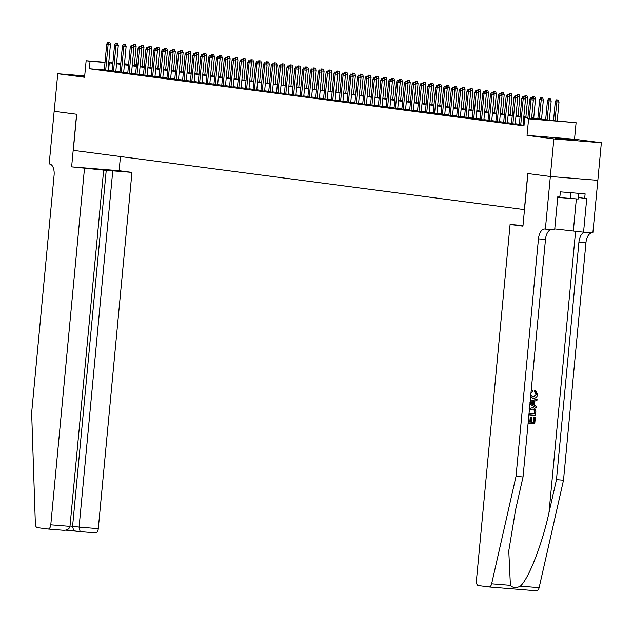 <?xml version="1.0" encoding="UTF-8"?>
<svg xmlns="http://www.w3.org/2000/svg" width="633" height="633" viewBox="0 0 633 633"><rect width="100%" height="100%" fill="white"/><g stroke="black" fill="none" stroke-linecap="round" stroke-linejoin="round"><path stroke-width="0.95" d="M577.438 140.304L555.695 138.39L577.438 140.304M84.68 76.11L79.948 75.881L84.64 76.53M531.657 117.825L552.925 120.618L576.093 122.691L528.602 118.854L543.937 119.898L531.617 118.276M550.346 176.504L527.906 173.553L522.937 226.163L510.095 224.478L476.412 580.746A4.534 2.366 -85.4 0 0 478.334 585.565L489.024 586.965A4.534 2.366 -85.4 0 0 489.087 586.973A4.534 2.366 -85.4 0 0 491.635 583.84L516.014 476.372L538.461 238.863A10.571 5.523 94.6 0 1 544.799 229.043A10.571 5.523 94.6 0 1 544.942 229.059L545.369 229.114L550.346 176.504L597.837 180.334L601.35 142.749L574.527 139.228L576.093 122.691M134.41 64.661L136.475 64.93M597.797 180.334L550.306 176.496L553.859 138.912L601.35 142.749M84.695 75.905L57.745 73.729L84.569 77.258L86.135 60.721L105.015 62.248M550.306 176.496L527.787 173.537L524.377 209.618L73.301 150.345L76.712 114.272L54.193 111.313L57.745 73.729M519.329 124.669L524.029 125.287M511.496 123.641L515.207 124.076M503.662 122.612L507.381 123.047M495.829 121.583L499.548 122.011M488.003 120.555L491.714 120.982M480.17 119.526L483.881 119.953M472.337 118.498L476.056 118.925M464.511 117.469L468.222 117.896M456.678 116.44L460.389 116.868M448.844 115.412L452.555 115.839M441.011 114.383L444.73 114.81M433.186 113.354L436.897 113.782M425.352 112.326L429.063 112.753M417.519 111.289L421.238 111.724M409.686 110.261L413.404 110.696M401.86 109.232L405.571 109.667M394.027 108.203L397.738 108.639M386.193 107.175L389.912 107.61M378.36 106.146L382.079 106.581M370.534 105.118L374.245 105.553M362.701 104.089L366.412 104.524M354.868 103.06L358.587 103.496M347.042 102.032L350.753 102.467M339.209 101.003L342.92 101.438M331.375 99.974L335.094 100.41M323.542 98.946L327.261 99.381M315.717 97.917L319.428 98.352M307.883 96.889L311.594 97.324M300.05 95.86L303.769 96.287M292.217 94.831L295.935 95.259M284.391 93.803L288.102 94.23M276.558 92.774L280.269 93.201M268.724 91.745L272.443 92.173M260.899 90.717L264.61 91.144M253.065 89.688L256.776 90.115M245.232 88.66L248.951 89.087M237.399 87.631L241.118 88.058M229.573 86.602L233.284 87.03M221.74 85.566L225.451 86.001M213.907 84.537L217.625 84.972M206.073 83.509L209.792 83.944M198.248 82.48L201.959 82.915M190.414 81.451L194.125 81.886M182.581 80.423L186.3 80.858M174.748 79.394L178.466 79.829M166.922 78.365L170.633 78.801M159.089 77.337L162.8 77.772M151.255 76.308L154.974 76.743M143.43 75.28L147.141 75.715M135.597 74.251L139.307 74.686M127.763 73.222L131.482 73.657M119.93 72.194L123.649 72.629M112.104 71.165L115.815 71.592M104.287 69.954L89.34 68.752L523.974 125.856L524.686 118.339M524.061 124.891L523.072 124.764M519.361 124.274L515.238 123.736M511.535 123.245L507.413 122.707M503.702 122.216L499.579 121.678M495.868 121.188L491.746 120.65M488.035 120.159L483.913 119.621M480.21 119.131L476.087 118.593M472.376 118.102L468.254 117.564M464.543 117.073L460.42 116.535M456.71 116.045L452.595 115.507M448.884 115.016L444.762 114.478M441.051 113.987L436.928 113.449M433.217 112.959L429.095 112.421M425.392 111.93L421.269 111.384M417.558 110.902L413.436 110.356M409.725 109.873L405.603 109.327M401.892 108.844L397.769 108.298M394.066 107.816L389.944 107.27M386.233 106.787L382.11 106.241M378.399 105.758L374.277 105.213M370.566 104.73L366.444 104.184M362.741 103.701L358.618 103.155M354.907 102.673L350.785 102.127M347.074 101.644L342.951 101.098M339.248 100.607L335.126 100.069M331.415 99.579L327.293 99.041M323.582 98.55L319.459 98.012M315.748 97.522L311.626 96.984M307.923 96.493L303.8 95.955M300.089 95.464L295.967 94.926M292.256 94.436L288.134 93.898M284.423 93.407L280.3 92.869M276.597 92.378L272.475 91.84M268.764 91.35L264.641 90.812M260.931 90.321L256.808 89.783M253.097 89.293L248.983 88.755M245.272 88.264L241.149 87.726M237.438 87.235L233.316 86.689M229.605 86.207L225.483 85.661M221.779 85.178L217.657 84.632M213.946 84.149L209.824 83.603M206.113 83.121L201.99 82.575M198.279 82.092L194.157 81.546M190.454 81.064L186.331 80.518M182.621 80.035L178.498 79.489M174.787 79.006L170.665 78.46M166.954 77.978L162.831 77.432M159.128 76.949L155.006 76.403M151.295 75.92L147.173 75.374M143.462 74.884L139.339 74.346M135.636 73.855L131.514 73.317M127.803 72.827L123.68 72.289M119.969 71.798L115.847 71.26M112.136 70.769L108.014 70.263M104.271 70.136L107.982 70.564M524.029 125.231L523.04 125.105M574.527 139.228L527.036 135.391L553.859 138.912M527.036 135.391L528.602 118.854M89.34 68.752L90.052 61.235L86.135 60.721M120.737 63.711L118.284 63.514L120.721 63.838M124.432 64.321L128.554 64.867M132.265 65.349L136.388 65.895M140.091 66.378L144.213 66.924M147.924 67.407L152.047 67.953M155.758 68.435L159.88 68.981M163.591 69.464L167.713 70.01M171.416 70.492L175.539 71.038M179.25 71.521L183.372 72.067M187.083 72.558L191.206 73.096M194.917 73.586L199.039 74.124M202.742 74.615L206.864 75.153M210.575 75.644L214.698 76.182M218.409 76.672L222.531 77.21M226.242 77.701L230.357 78.239M234.068 78.729L238.19 79.267M241.901 79.758L246.023 80.296M249.734 80.787L253.857 81.325M257.56 81.815L261.682 82.353M265.393 82.844L269.516 83.382M273.227 83.873L277.349 84.411M281.06 84.901L285.182 85.439M288.885 85.93L293.008 86.476M296.719 86.958L300.841 87.504M304.552 87.987L308.675 88.533M312.386 89.016L316.5 89.562M320.211 90.044L324.333 90.59M328.044 91.073L332.167 91.619M335.878 92.102L340 92.647M343.703 93.13L347.826 93.676M351.537 94.159L355.659 94.705M359.37 95.187L363.492 95.733M367.203 96.216L371.326 96.762M375.029 97.253L379.151 97.791M382.862 98.281L386.985 98.819M390.696 99.31L394.818 99.848M398.529 100.338L402.651 100.876M406.354 101.367L410.477 101.905M414.188 102.396L418.31 102.934M422.021 103.424L426.144 103.962M429.847 104.453L433.969 104.991M437.68 105.482L441.802 106.02M445.513 106.51L449.636 107.048M453.347 107.539L457.469 108.077M461.172 108.567L465.295 109.105M469.006 109.596L473.128 110.134M476.839 110.625L480.961 111.163M484.672 111.653L488.795 112.199M492.498 112.682L496.62 113.228M500.331 113.711L504.454 114.257M508.164 114.739L512.287 115.285M515.998 115.768L520.112 116.314M523.823 116.796L527.946 117.342M136.475 64.985L134.394 64.819M128.602 64.344L124.464 64.012M108.741 62.548L112.888 62.881M116.614 63.181L120.753 63.514M124.479 63.814L128.618 64.155M112.848 63.253L108.726 62.746M104.999 62.445L90.052 61.235M527.906 117.793L523.784 117.247M520.073 116.757L515.95 116.219M512.239 115.728L508.117 115.19M504.414 114.7L500.292 114.162M496.581 113.671L492.458 113.133M488.747 112.642L484.625 112.104M480.914 111.614L476.799 111.076M473.088 110.585L468.966 110.047M465.255 109.556L461.133 109.018M457.422 108.528L453.299 107.99M449.596 107.499L445.474 106.961M441.763 106.471L437.64 105.933M433.929 105.442L429.807 104.904M426.096 104.413L421.974 103.875M418.271 103.385L414.148 102.847M410.437 102.356L406.315 101.81M402.604 101.327L398.481 100.782M394.77 100.299L390.648 99.753M386.945 99.27L382.823 98.724M379.112 98.242L374.989 97.696M371.278 97.213L367.156 96.667M363.453 96.184L359.33 95.638M355.619 95.156L351.497 94.61M347.786 94.127L343.664 93.581M339.953 93.098L335.83 92.553M332.127 92.07L328.005 91.524M324.294 91.033L320.171 90.495M316.46 90.005L312.338 89.467M308.627 88.976L304.505 88.438M300.802 87.947L296.679 87.409M292.968 86.919L288.846 86.381M285.135 85.89L281.012 85.352M277.301 84.862L273.187 84.324M269.476 83.833L265.354 83.295M261.643 82.804L257.52 82.266M253.809 81.776L249.687 81.238M245.984 80.747L241.861 80.209M238.15 79.718L234.028 79.18M230.317 78.69L226.195 78.152M222.484 77.661L218.361 77.123M214.658 76.633L210.536 76.087M206.825 75.604L202.702 75.058M198.991 74.575L194.869 74.029M191.158 73.547L187.036 73.001M183.333 72.518L179.21 71.972M175.499 71.489L171.377 70.943M167.666 70.461L163.543 69.915M159.84 69.432L155.718 68.886M152.007 68.404L147.885 67.858M144.174 67.375L140.051 66.829M136.34 66.346L132.218 65.8M128.515 65.31L124.392 64.772M120.681 64.281L116.559 63.743M108.591 70.303L109.303 62.786M107.974 70.674L110.459 44.437L108.148 44.247L105.671 70.429M108.528 42.292L109.81 42.395L107.745 42.189L108.528 42.292L108.148 44.247L106.732 44.065L104.263 70.239M110.459 44.437L109.81 42.395M107.745 42.189L106.732 44.065M135.486 44.468L133.421 44.263L135.486 44.468L136.127 46.51L133.816 46.32L133.761 46.921M134.204 44.365L133.563 46.288M136.127 46.51L134.323 65.618M132.795 45.418L133.421 44.263M578.704 193.334L578.166 199.047L557.744 197.441M570.95 192.709L570.396 198.627M84.466 168.56L50.782 524.82L69.978 526.371L103.654 170.103L71.624 166.867L76.593 114.257L54.193 111.313M69.978 526.371C69.321 529.053 67.114 530.351 63.347 530.264L48.068 529.03A4.534 2.366 -85.4 0 1 48.013 529.022L37.323 527.621A4.534 2.366 -85.4 0 1 35.361 523.887L31.65 412.732L54.098 175.222A10.571 5.523 -85.4 0 0 49.611 163.979L49.184 163.923L54.153 111.305M120.452 156.541L119.115 170.704L71.624 166.867M119.115 170.704L131.957 172.39L103.654 170.103M112.769 170.839L79.085 527.107L98.281 528.658A4.534 2.366 94.6 0 1 95.567 532.867A4.534 2.366 94.6 0 1 95.504 532.859L80.098 531.617L95.567 532.867M131.957 172.39L98.281 528.658M48.068 529.03A4.534 2.366 -85.4 0 0 50.782 524.82M106.265 169.984L72.589 526.252L79.085 527.107L80.162 531.617M80.035 531.601L65.856 530.138M73.665 530.763L72.589 526.252L70.01 526.047M531.752 417.416L531.127 417.337A19.67 0.435 5.4 0 0 530.248 417.266L529.797 422.005A19.67 0.435 5.4 0 0 528.246 421.887L530.414 422.092L530.865 417.345L531.752 417.416L531.309 422.164L533.975 422.377L534.474 417.06L535.012 417.084A19.67 0.435 5.4 0 0 534.007 416.997L533.508 422.314A19.67 0.435 5.4 0 0 531.309 422.132M532.052 407.636L532.677 407.715L532.052 407.636M530.755 395.293L533.334 396.923L536.721 394.383L535.027 391.7L535.399 390.45L534.806 390.371L534.426 391.621L536.262 394.327L534.252 396.725M535.399 390.45L537.615 394.335C537.148 397.089 535.676 398.379 533.215 398.197L532.59 398.117M516.014 476.372L523.04 476.942L515.563 509.889L508.774 550.876L510.412 585.359C512.888 588.017 516.196 588.286 520.342 586.158C528.666 578.855 542.196 544.111 549.001 512.588L556.478 479.64L578.926 242.13A10.571 5.523 94.6 0 1 584.876 232.303M529.916 404.218L536.262 407.612L529.932 403.996M530.169 401.559L537.077 399.012L530.193 401.275M556.478 479.64L563.505 480.21L585.952 242.692A10.571 5.523 94.6 0 1 591.902 232.873M551.438 229.605A10.571 5.523 94.6 0 0 545.488 239.424L523.04 476.942M520.342 586.158L539.126 587.677L563.505 480.21M545.369 229.114L554.674 229.866L557.863 196.19L559.912 196.357L560.34 191.846L585.114 193.848L584.686 198.358L586.744 198.525L583.555 232.2L592.86 232.952L597.837 180.334M510.095 224.478L522.993 225.522M554.769 228.932L583.555 232.2M539.126 587.677A4.534 2.366 94.6 0 1 536.578 590.811A4.534 2.366 94.6 0 1 536.523 590.803L489.151 586.981M578.309 197.52L584.686 198.358M535.027 391.7L534.426 391.621M536.721 394.383L536.262 394.327M533.334 396.923L532.907 396.867M531.174 390.925L532.282 390.434L532.393 391.724L531.008 392.61M532.282 390.434L531.712 390.355M532.923 398.165L530.596 396.97M537.077 399.012L536.95 400.365L534.481 401.195L534.117 405.041L536.388 406.259L536.262 407.612M531.222 403.49L533.263 404.59L533.556 401.504L529.861 402.762L531.222 403.49M532.907 401.726L532.67 404.265M529.053 408.839L532.337 407.676C534.798 407.866 535.961 409.361 535.835 412.162L535.526 415.39L528.911 414.86M529.03 413.586L534.758 414.053L534.932 412.194L534.592 410.018L532.195 408.95L529.307 410.263M534.758 414.053L534.292 413.99A19.67 0.435 5.4 0 0 529.03 413.563M534.932 412.194L534.466 412.13L534.292 413.99M534.592 410.018L534.07 409.947L534.466 412.13M535.36 417.131L534.743 423.722L528.12 423.184M534.474 417.06L534.007 416.997M533.975 422.377L533.508 422.314M530.865 417.345L530.248 417.266M530.414 422.092L529.797 422.005M115.807 71.703L118.284 45.465L115.974 45.275L113.505 71.458M116.361 43.321L117.643 43.424L115.578 43.218L116.361 43.321L115.974 45.275L114.565 45.093L112.088 71.268M118.284 45.465L117.643 43.424M115.578 43.218L114.565 45.093M123.641 72.732L126.117 46.494L123.807 46.304L121.33 72.486M124.195 44.35L125.476 44.452L123.411 44.247L124.195 44.35L123.807 46.304L122.398 46.122L119.922 72.297M126.117 46.494L125.476 44.452M123.411 44.247L122.398 46.122M131.466 73.76L133.951 47.522L131.64 47.333L129.164 73.515M132.02 45.378L133.31 45.481L131.237 45.275L132.02 45.378L131.64 47.333L130.232 47.151L127.755 73.325M133.951 47.522L133.31 45.481M131.237 45.275L130.232 47.151M139.3 74.789L141.776 48.551L139.466 48.361L136.997 74.544M139.853 46.407L141.135 46.51L139.07 46.304L139.853 46.407L139.466 48.361L138.057 48.179L135.589 74.354M141.776 48.551L141.135 46.51M139.07 46.304L138.057 48.179M143.319 45.497L141.246 45.291L143.319 45.497L143.96 47.538L141.65 47.348L141.594 47.95M142.029 45.394L141.388 47.317M143.96 47.538L142.148 66.647M140.629 46.446L141.246 45.291M151.145 46.526L149.079 46.32L151.145 46.526L151.785 48.567L149.475 48.377L149.42 48.978M149.863 46.423L149.222 48.345M151.785 48.567L149.981 67.676M148.454 47.475L149.079 46.32M158.978 47.554L156.913 47.348L158.978 47.554L159.619 49.596L157.308 49.406L157.253 50.007M157.696 47.451L157.055 49.374M159.619 49.596L157.815 68.712M156.288 48.504L156.913 47.348M166.811 48.583L164.746 48.377L166.811 48.583L167.452 50.624L165.142 50.434L165.086 51.036M165.529 48.48L164.889 50.403M167.452 50.624L165.648 69.741M164.121 49.532L164.746 48.377M147.133 75.818L149.61 49.58L147.299 49.39L144.822 75.572M147.687 47.435L148.969 47.538L146.903 47.333L147.687 47.435L147.299 49.39L145.891 49.208L143.414 75.382M149.61 49.58L148.969 47.538M146.903 47.333L145.891 49.208M174.645 49.611L172.572 49.406L174.645 49.611L175.286 51.653L172.975 51.463L172.912 52.064M173.355 49.509L172.714 51.431M175.286 51.653L173.474 70.769M171.954 50.561L172.572 49.406M154.958 76.846L157.443 50.608L155.132 50.418L152.656 76.601M155.52 48.464L156.802 48.567L154.737 48.361L155.52 48.464L155.132 50.418L153.724 50.236L151.247 76.411M157.443 50.608L156.802 48.567M154.737 48.361L153.724 50.236M182.47 50.64L180.405 50.434L182.47 50.64L183.111 52.681L180.801 52.492L180.745 53.093M181.188 50.537L180.547 52.46M183.111 52.681L181.307 71.798M179.78 51.59L180.405 50.434M162.792 77.875L165.276 51.637L162.966 51.447L160.489 77.63M163.346 49.493L164.635 49.596L162.562 49.39L163.346 49.493L162.966 51.447L161.557 51.265L159.081 77.44M165.276 51.637L164.635 49.596M162.562 49.39L161.557 51.265M190.304 51.669L188.238 51.463L190.304 51.669L190.944 53.71L188.634 53.52L188.579 54.122M189.022 51.566L188.381 53.488M190.944 53.71L189.14 72.827M187.613 52.618L188.238 51.463M170.625 78.903L173.102 52.666L170.791 52.476L168.323 78.658M171.179 50.521L172.461 50.632L170.396 50.418L171.179 50.521L170.791 52.476L169.383 52.294L166.914 78.468M173.102 52.666L172.461 50.632M170.396 50.418L169.383 52.294M198.137 52.697L196.072 52.492L198.137 52.697L198.778 54.739L196.467 54.549L196.412 55.15M196.847 52.594L196.206 54.517M198.778 54.739L196.966 73.855M195.447 53.647L196.072 52.492M178.459 79.932L180.935 53.694L178.625 53.504L176.148 79.687M179.012 51.55L180.294 51.661L178.229 51.447L179.012 51.55L178.625 53.504L177.216 53.322L174.74 79.505M180.935 53.694L180.294 51.661M178.229 51.447L177.216 53.322M205.962 53.734L203.897 53.52L205.962 53.734L206.611 55.767L204.301 55.577L204.237 56.179M204.681 53.623L204.04 55.546M206.611 55.767L204.799 74.884M203.272 54.675L203.897 53.52M186.284 80.961L188.769 54.723L186.458 54.533L183.981 80.715M186.846 52.579L188.128 52.689L186.062 52.476L186.846 52.579L186.458 54.533L185.05 54.351L182.573 80.533M188.769 54.723L188.128 52.689M186.062 52.476L185.05 54.351M213.796 54.762L211.731 54.549L213.796 54.762L214.437 56.796L212.126 56.606L212.071 57.207M212.514 54.652L211.873 56.574M214.437 56.796L212.633 75.913M211.106 55.704L211.731 54.549M194.117 81.989L196.602 55.751L194.291 55.562L191.815 81.744M194.671 53.615L195.953 53.718L193.888 53.512L194.671 53.615L194.291 55.562L192.875 55.38L190.406 81.562M196.602 55.751L195.953 53.718M193.888 53.512L192.875 55.38M221.629 55.791L219.564 55.577L221.629 55.791L222.27 57.825L219.96 57.635L219.904 58.236M220.347 55.68L219.706 57.603M222.27 57.825L220.466 76.941M218.939 56.733L219.564 55.577M201.951 83.018L204.427 56.78L202.117 56.598L199.648 82.773M202.505 54.644L203.786 54.747L201.721 54.541L202.505 54.644L202.117 56.598L200.708 56.408L198.232 82.591M204.427 56.78L203.786 54.747M201.721 54.541L200.708 56.408M229.463 56.82L227.389 56.614L229.463 56.82L230.103 58.853L227.793 58.663L227.738 59.265M228.173 56.717L227.532 58.632M230.103 58.853L228.291 77.97M226.772 57.761L227.389 56.614M209.784 84.047L212.261 57.809L209.95 57.627L207.474 83.801M210.338 55.672L211.62 55.775L209.555 55.569L210.338 55.672L209.95 57.627L208.542 57.437L206.065 83.619M212.261 57.809L211.62 55.775M209.555 55.569L208.542 57.437M237.288 57.848L235.223 57.643L237.288 57.848L237.929 59.882L235.618 59.7L235.563 60.293M236.006 57.745L235.365 59.66M237.929 59.882L236.125 78.998M234.598 58.79L235.223 57.643M217.61 85.075L220.094 58.837L217.784 58.655L215.307 84.83M218.163 56.701L219.453 56.804L217.38 56.598L218.163 56.701L217.784 58.655L216.375 58.465L213.899 84.648M220.094 58.837L219.453 56.804M217.38 56.598L216.375 58.465M245.121 58.877L243.056 58.671L245.121 58.877L245.762 60.91L243.452 60.728L243.396 61.322M243.84 58.774L243.199 60.689M245.762 60.91L243.958 80.027M242.431 59.818L243.056 58.671M225.443 86.104L227.927 59.866L225.617 59.684L223.14 85.859M225.997 57.73L227.279 57.832L225.213 57.627L225.997 57.73L225.617 59.684L224.201 59.494L221.732 85.677M227.927 59.866L227.279 57.832M225.213 57.627L224.201 59.494M252.955 59.906L250.89 59.7L252.955 59.906L253.596 61.939L251.285 61.757L251.23 62.35M251.673 59.803L251.032 61.718M253.596 61.939L251.792 81.056M250.264 60.847L250.89 59.7M233.276 87.132L235.753 60.895L233.442 60.713L230.974 86.887M233.83 58.758L235.112 58.861L233.047 58.655L233.83 58.758L233.442 60.713L232.034 60.523L229.557 86.705M235.753 60.895L235.112 58.861M233.047 58.655L232.034 60.523M260.788 60.934L258.715 60.728L260.788 60.934L261.429 62.968L259.119 62.786L259.063 63.379M259.498 60.831L258.857 62.746M261.429 62.968L259.617 82.084M258.098 61.876L258.715 60.728M241.11 88.161L243.586 61.923L241.276 61.741L238.799 87.916M241.664 59.787L242.945 59.89L240.88 59.684L241.664 59.787L241.276 61.741L239.867 61.551L237.391 87.734M243.586 61.923L242.945 59.89M240.88 59.684L239.867 61.551M268.614 61.963L266.548 61.757L268.614 61.963L269.254 63.996L266.944 63.814L266.889 64.408M267.332 61.86L266.691 63.775M269.254 63.996L267.45 83.113M265.923 62.904L266.548 61.757M248.935 89.19L251.42 62.952L249.109 62.77L246.633 88.944M249.489 60.815L250.779 60.918L248.706 60.713L249.489 60.815L249.109 62.77L247.701 62.58L245.224 88.762M251.42 62.952L250.779 60.918M248.706 60.713L247.701 62.58M276.447 62.991L274.382 62.786L276.447 62.991L277.088 65.025L274.777 64.843L274.722 65.444M275.165 62.889L274.524 64.803M277.088 65.025L275.284 84.142M273.757 63.941L274.382 62.786M256.769 90.226L259.245 63.98L256.935 63.798L254.466 89.973M257.322 61.844L258.604 61.947L256.539 61.741L257.322 61.844L256.935 63.798L255.526 63.609L253.058 89.791M259.245 63.98L258.604 61.947M256.539 61.741L255.526 63.609M284.28 64.02L282.215 63.814L284.28 64.02L284.921 66.054L282.611 65.872L282.555 66.473M282.998 63.917L282.35 65.832M284.921 66.054L283.117 85.17M281.59 64.97L282.215 63.814M264.602 91.255L267.079 65.009L264.768 64.827L262.291 91.002M265.156 62.873L266.438 62.976L264.372 62.77L265.156 62.873L264.768 64.827L263.36 64.637L260.883 90.82M267.079 65.009L266.438 62.976M264.372 62.77L263.36 64.637M292.106 65.049L290.041 64.843L292.106 65.049L292.755 67.082L290.444 66.9L290.381 67.502M290.824 64.946L290.183 66.869M292.755 67.082L290.943 86.199M289.423 65.998L290.041 64.843M272.427 92.283L274.912 66.038L272.601 65.856L270.125 92.03M272.989 63.901L274.271 64.004L272.206 63.798L272.989 63.901L272.601 65.856L271.193 65.666L268.716 91.848M274.912 66.038L274.271 64.004M272.206 63.798L271.193 65.666M299.939 66.077L297.874 65.872L299.939 66.077L300.58 68.111L298.27 67.929L298.214 68.53M298.657 65.974L298.016 67.897M300.58 68.111L298.776 87.227M297.249 67.027L297.874 65.872M280.261 93.312L282.745 67.066L280.435 66.884L277.958 93.059M280.815 64.93L282.104 65.033L280.031 64.827L280.815 64.93L280.435 66.884L279.018 66.702L276.55 92.877M282.745 67.066L282.104 65.033M280.031 64.827L279.018 66.702M307.773 67.106L305.707 66.9L307.773 67.106L308.413 69.139L306.103 68.957L306.048 69.559M306.491 67.003L305.85 68.926M308.413 69.139L306.609 88.256M305.082 68.055L305.707 66.9M288.094 94.341L290.571 68.103L288.26 67.913L285.792 94.088M288.648 65.959L289.93 66.061L287.865 65.856L288.648 65.959L288.26 67.913L286.852 67.731L284.375 93.906M290.571 68.103L289.93 66.061M287.865 65.856L286.852 67.731M315.606 68.135L313.533 67.929L315.606 68.135L316.247 70.168L313.936 69.986L313.881 70.587M314.316 68.032L313.675 69.954M316.247 70.168L314.435 89.285M312.916 69.084L313.533 67.929M295.928 95.369L298.404 69.132L296.094 68.942L293.617 95.124M296.481 66.987L297.763 67.09L295.698 66.884L296.481 66.987L296.094 68.942L294.685 68.76L292.209 94.934M298.404 69.132L297.763 67.09M295.698 66.884L294.685 68.76M323.431 69.163L321.366 68.957L323.431 69.163L324.08 71.205L321.77 71.015L321.706 71.616M322.15 69.06L321.509 70.983M324.08 71.205L322.268 90.313M320.741 70.113L321.366 68.957M303.753 96.398L306.237 70.16L303.927 69.97L301.45 96.153M304.307 68.016L305.597 68.119L303.531 67.913L304.307 68.016L303.927 69.97L302.519 69.788L300.042 95.963M306.237 70.16L305.597 68.119M303.531 67.913L302.519 69.788M311.586 97.427L314.071 71.189L311.76 70.999L309.284 97.181M312.14 69.044L313.422 69.147L311.357 68.942L312.14 69.044L311.76 70.999L310.344 70.817L307.875 96.991M314.071 71.189L313.422 69.147M311.357 68.942L310.344 70.817M319.42 98.455L321.896 72.217L319.586 72.027L317.117 98.21M319.974 70.073L321.255 70.176L319.19 69.97L319.974 70.073L319.586 72.027L318.177 71.846L315.701 98.02M321.896 72.217L321.255 70.176M319.19 69.97L318.177 71.846M331.265 70.192L329.2 69.986L331.265 70.192L331.906 72.233L329.595 72.043L329.54 72.645M329.983 70.089L329.342 72.012M331.906 72.233L330.102 91.342M328.574 71.141L329.2 69.986M339.098 71.22L337.033 71.015L339.098 71.22L339.739 73.262L337.429 73.072L337.373 73.673M337.816 71.118L337.175 73.04M339.739 73.262L337.935 92.371M336.408 72.17L337.033 71.015M346.931 72.249L344.858 72.043L346.931 72.249L347.572 74.29L345.262 74.101L345.207 74.702M345.642 72.146L345.001 74.069M347.572 74.29L345.76 93.399M344.241 73.199L344.858 72.043M327.253 99.484L329.73 73.246L327.419 73.056L324.943 99.239M327.807 71.102L329.089 71.205L327.024 70.999L327.807 71.102L327.419 73.056L326.011 72.874L323.534 99.049M329.73 73.246L329.089 71.205M327.024 70.999L326.011 72.874M354.757 73.278L352.692 73.072L354.757 73.278L355.398 75.319L353.087 75.129L353.032 75.731M353.475 73.175L352.834 75.098M355.398 75.319L353.594 94.436M352.067 74.227L352.692 73.072M335.079 100.512L337.563 74.275L335.253 74.085L332.776 100.267M335.632 72.13L336.922 72.233L334.849 72.027L335.632 72.13L335.253 74.085L333.844 73.903L331.368 100.077M337.563 74.275L336.922 72.233M334.849 72.027L333.844 73.903M362.59 74.306L360.525 74.101L362.59 74.306L363.231 76.348L360.921 76.158L360.865 76.759M361.308 74.203L360.668 76.126M363.231 76.348L361.427 95.464M359.9 75.256L360.525 74.101M342.912 101.541L345.389 75.303L343.078 75.113L340.609 101.296M343.466 73.159L344.748 73.262L342.682 73.056L343.466 73.159L343.078 75.113L341.67 74.931L339.201 101.106M345.389 75.303L344.748 73.262M342.682 73.056L341.67 74.931M370.424 75.335L368.359 75.129L370.424 75.335L371.065 77.376L368.754 77.186L368.699 77.788M369.142 75.232L368.501 77.155M371.065 77.376L369.261 96.493M367.733 76.284L368.359 75.129M350.745 102.57L353.222 76.332L350.911 76.142L348.435 102.324M351.299 74.188L352.581 74.29L350.516 74.085L351.299 74.188L350.911 76.142L349.503 75.96L347.026 102.135M353.222 76.332L352.581 74.29M350.516 74.085L349.503 75.96M378.257 76.364L376.184 76.158L378.257 76.364L378.898 78.405L376.588 78.215L376.524 78.816M376.967 76.261L376.326 78.183M378.898 78.405L377.086 97.522M375.567 77.313L376.184 76.158M358.571 103.598L361.055 77.361L358.745 77.171L356.268 103.353M359.133 75.216L360.414 75.319L358.349 75.113L359.133 75.216L358.745 77.171L357.336 76.989L354.86 103.163M361.055 77.361L360.414 75.319M358.349 75.113L357.336 76.989M386.083 77.392L384.017 77.186L386.083 77.392L386.723 79.434L384.413 79.244L384.358 79.845M384.801 77.289L384.16 79.212M386.723 79.434L384.919 98.55M383.392 78.342L384.017 77.186M366.404 104.627L368.889 78.389L366.578 78.199L364.102 104.382M366.958 76.245L368.248 76.356L366.175 76.142L366.958 76.245L366.578 78.199L365.17 78.017L362.693 104.192M368.889 78.389L368.248 76.356M366.175 76.142L365.17 78.017M393.916 78.421L391.851 78.215L393.916 78.421L394.557 80.462L392.246 80.272L392.191 80.874M392.634 78.318L391.993 80.241M394.557 80.462L392.753 99.579M391.226 79.37L391.851 78.215M374.238 105.656L376.714 79.418L374.404 79.228L371.935 105.41M374.791 77.273L376.073 77.384L374.008 77.171L374.791 77.273L374.404 79.228L372.995 79.046L370.527 105.228M376.714 79.418L376.073 77.384M374.008 77.171L372.995 79.046M401.749 79.457L399.676 79.244L401.749 79.457L402.39 81.491L400.08 81.301L400.024 81.902M400.46 79.347L399.819 81.269M402.39 81.491L400.578 100.607M399.059 80.399L399.676 79.244M382.071 106.684L384.548 80.446L382.237 80.256L379.76 106.439M382.625 78.31L383.907 78.413L381.841 78.207L382.625 78.31L382.237 80.256L380.829 80.075L378.352 106.257M384.548 80.446L383.907 78.413M381.841 78.207L380.829 80.075M409.575 80.486L407.51 80.272L409.575 80.486L410.224 82.519L407.913 82.33L407.85 82.931M408.293 80.375L407.652 82.298M410.224 82.519L408.412 101.636M406.884 81.428L407.51 80.272M389.896 107.713L392.381 81.475L390.07 81.285L387.594 107.468M390.458 79.339L391.74 79.442L389.675 79.236L390.458 79.339L390.07 81.285L388.662 81.103L386.185 107.286M392.381 81.475L391.74 79.442M389.675 79.236L388.662 81.103M417.408 81.515L415.343 81.309L417.408 81.515L418.049 83.548L415.739 83.358L415.683 83.96M416.126 81.412L415.485 83.327M418.049 83.548L416.245 102.665M414.718 82.456L415.343 81.309M397.73 108.741L400.214 82.504L397.904 82.322L395.427 108.496M398.284 80.367L399.565 80.47L397.5 80.264L398.284 80.367L397.904 82.322L396.487 82.132L394.019 108.314M400.214 82.504L399.565 80.47M397.5 80.264L396.487 82.132M425.241 82.543L423.176 82.337L425.241 82.543L425.882 84.577L423.572 84.387L423.517 84.988M423.96 82.44L423.319 84.355M425.882 84.577L424.078 103.693M422.551 83.485L423.176 82.337M405.563 109.77L408.04 83.532L405.729 83.35L403.261 109.525M406.117 81.396L407.399 81.499L405.334 81.293L406.117 81.396L405.729 83.35L404.321 83.16L401.844 109.343M408.04 83.532L407.399 81.499M405.334 81.293L404.321 83.16M433.075 83.572L431.002 83.366L433.075 83.572L433.716 85.605L431.405 85.423L431.35 86.017M431.785 83.469L431.144 85.384M433.716 85.605L431.904 104.722M430.385 84.513L431.002 83.366M413.396 110.799L415.873 84.561L413.563 84.379L411.086 110.553M413.95 82.425L415.232 82.527L413.167 82.322L413.95 82.425L413.563 84.379L412.154 84.189L409.678 110.371M415.873 84.561L415.232 82.527M413.167 82.322L412.154 84.189M440.9 84.6L438.835 84.395L440.9 84.6L441.541 86.634L439.231 86.452L439.175 87.045M439.619 84.498L438.978 86.412M441.541 86.634L439.737 105.751M438.21 85.542L438.835 84.395M421.222 111.827L423.706 85.59L421.396 85.408L418.919 111.582M421.776 83.453L423.066 83.556L420.992 83.35L421.776 83.453L421.396 85.408L419.988 85.218L417.511 111.4M423.706 85.59L423.066 83.556M420.992 83.35L419.988 85.218M448.734 85.629L446.669 85.423L448.734 85.629L449.375 87.663L447.064 87.481L447.009 88.074M447.452 85.526L446.811 87.441M449.375 87.663L447.571 106.779M446.043 86.571L446.669 85.423M429.055 112.856L431.54 86.618L429.229 86.436L426.753 112.611M429.609 84.482L430.891 84.585L428.826 84.379L429.609 84.482L429.229 86.436L427.813 86.246L425.344 112.429M431.54 86.618L430.891 84.585M428.826 84.379L427.813 86.246M456.567 86.658L454.502 86.452L456.567 86.658L457.208 88.691L454.898 88.509L454.842 89.103M455.285 86.555L454.644 88.47M457.208 88.691L455.404 107.808M453.877 87.599L454.502 86.452M436.889 113.885L439.365 87.647L437.055 87.465L434.586 113.639M437.443 85.51L438.724 85.613L436.659 85.408L437.443 85.51L437.055 87.465L435.646 87.275L433.17 113.457M439.365 87.647L438.724 85.613M436.659 85.408L435.646 87.275M464.4 87.686L462.327 87.481L464.4 87.686L465.041 89.72L462.731 89.538L462.676 90.131M463.111 87.583L462.47 89.498M465.041 89.72L463.229 108.836M461.71 88.636L462.327 87.481M444.722 114.913L447.199 88.675L444.888 88.493L442.412 114.668M445.276 86.539L446.558 86.642L444.493 86.436L445.276 86.539L444.888 88.493L443.48 88.303L441.003 114.486M447.199 88.675L446.558 86.642M444.493 86.436L443.48 88.303M472.226 88.715L470.161 88.509L472.226 88.715L472.867 90.748L470.556 90.566L470.501 91.168M470.944 88.612L470.303 90.527M472.867 90.748L471.063 109.865M469.536 89.664L470.161 88.509M452.548 115.95L455.032 89.704L452.722 89.522L450.245 115.697M453.101 87.568L454.391 87.671L452.318 87.465L453.101 87.568L452.722 89.522L451.313 89.332L448.837 115.515M455.032 89.704L454.391 87.671M452.318 87.465L451.313 89.332M480.059 89.744L477.994 89.538L480.059 89.744L480.7 91.777L478.39 91.595L478.334 92.196M478.777 89.641L478.137 91.563M480.7 91.777L478.896 110.894M477.369 90.693L477.994 89.538M460.381 116.978L462.858 90.733L460.547 90.551L458.078 116.725M460.935 88.596L462.217 88.699L460.151 88.493L460.935 88.596L460.547 90.551L459.139 90.361L456.67 116.543M462.858 90.733L462.217 88.699M460.151 88.493L459.139 90.361M487.893 90.772L485.827 90.566L487.893 90.772L488.534 92.806L486.223 92.624L486.168 93.225M486.611 90.669L485.962 92.592M488.534 92.806L486.722 111.922M485.202 91.722L485.827 90.566M468.214 118.007L470.691 91.761L468.38 91.579L465.904 117.754M468.768 89.625L470.05 89.728L467.985 89.522L468.768 89.625L468.38 91.579L466.972 91.389L464.495 117.572M470.691 91.761L470.05 89.728M467.985 89.522L466.972 91.389M495.718 91.801L493.653 91.595L495.718 91.801L496.367 93.834L494.056 93.652L493.993 94.254M494.436 91.698L493.795 93.621M496.367 93.834L494.555 112.951M493.028 92.75L493.653 91.595M476.04 119.036L478.524 92.798L476.214 92.608L473.737 118.782M476.602 90.654L477.883 90.756L475.818 90.551L476.602 90.654L476.214 92.608L474.805 92.426L472.329 118.6M478.524 92.798L477.883 90.756M475.818 90.551L474.805 92.426M503.551 92.829L501.486 92.624L503.551 92.829L504.192 94.863L501.882 94.681L501.827 95.282M502.27 92.727L501.629 94.649M504.192 94.863L502.388 113.98M500.861 93.779L501.486 92.624M483.873 120.064L486.358 93.826L484.047 93.637L481.571 119.811M484.427 91.682L485.709 91.785L483.644 91.579L484.427 91.682L484.047 93.637L482.631 93.455L480.162 119.629M486.358 93.826L485.709 91.785M483.644 91.579L482.631 93.455M511.385 93.858L509.32 93.652L511.385 93.858L512.026 95.9L509.715 95.71L509.66 96.311M510.103 93.755L509.462 95.678M512.026 95.9L510.222 115.008M508.695 94.808L509.32 93.652M491.706 121.093L494.183 94.855L491.873 94.665L489.404 120.848M492.26 92.711L493.542 92.814L491.477 92.608L492.26 92.711L491.873 94.665L490.464 94.483L487.988 120.658M494.183 94.855L493.542 92.814M491.477 92.608L490.464 94.483M519.218 94.887L517.145 94.681L519.218 94.887L519.859 96.928L517.549 96.738L517.493 97.34M517.929 94.784L517.288 96.707M519.859 96.928L518.047 116.037M516.528 95.836L517.145 94.681M499.54 122.122L502.016 95.884L499.706 95.694L497.229 121.876M500.094 93.739L501.376 93.842L499.31 93.637L500.094 93.739L499.706 95.694L498.298 95.512L495.821 121.686M502.016 95.884L501.376 93.842M499.31 93.637L498.298 95.512M527.044 95.915L524.979 95.71L527.044 95.915L527.693 97.957L525.382 97.767L525.319 98.368M525.762 95.812L525.121 97.735M527.693 97.957L525.881 117.065M524.353 96.865L524.979 95.71M507.365 123.15L509.85 96.912L507.539 96.722L505.063 122.905M507.919 94.768L509.209 94.871L507.136 94.665L507.919 94.768L507.539 96.722L506.131 96.54L503.654 122.715M509.85 96.912L509.209 94.871M507.136 94.665L506.131 96.54M534.877 96.944L532.812 96.738L534.877 96.944L535.518 98.985L533.208 98.795L533.152 99.397M533.595 96.841L532.954 98.764M535.518 98.985L533.714 118.094M532.187 97.893L532.812 96.738M515.199 124.179L517.683 97.941L515.373 97.751L512.896 123.933M515.753 95.797L517.034 95.9L514.969 95.694L515.753 95.797L515.373 97.751L513.956 97.569L511.488 123.744M517.683 97.941L517.034 95.9M514.969 95.694L513.956 97.569M542.71 97.973L540.645 97.767L542.71 97.973L543.351 100.014L539.633 99.642L537.836 118.64M541.429 97.87L539.245 118.822M543.351 100.014L541.547 119.123M539.633 99.642L540.645 97.767M523.032 125.207L525.509 98.97L523.198 98.78L520.73 124.962M523.586 96.825L524.868 96.928L522.803 96.722L523.586 96.825L523.198 98.78L521.79 98.598L519.313 124.772M525.509 98.97L524.868 96.928M522.803 96.722L521.79 98.598M550.544 99.001L548.471 98.795L550.544 99.001L551.185 101.043L547.466 100.671L545.67 119.669M549.254 98.898L547.078 119.851M551.185 101.043L549.373 120.159M547.466 100.671L548.471 98.795M531.554 118.893L533.342 99.998L531.032 99.808L529.243 118.711M531.419 97.854L532.701 97.957L530.636 97.751L531.419 97.854L531.032 99.808L529.623 99.626L527.827 118.593M533.342 99.998L532.701 97.957M530.636 97.751L529.623 99.626M558.369 100.03L556.304 99.824L558.369 100.03L559.01 102.071L555.291 101.699L553.503 120.666M557.087 99.927L554.919 120.784M559.01 102.071L557.23 120.966M555.291 101.699L556.304 99.824M63.347 530.264L48.132 529.03M549.001 512.588L575.603 231.156M578.926 242.13L585.952 242.692M545.488 239.424L538.461 238.863M491.635 583.84L510.412 585.359M576.354 198.952L573.34 230.855M73.602 530.763L80.098 531.617M65.848 530.138L73.61 530.763M489.087 586.973L536.578 590.811"/></g></svg>
